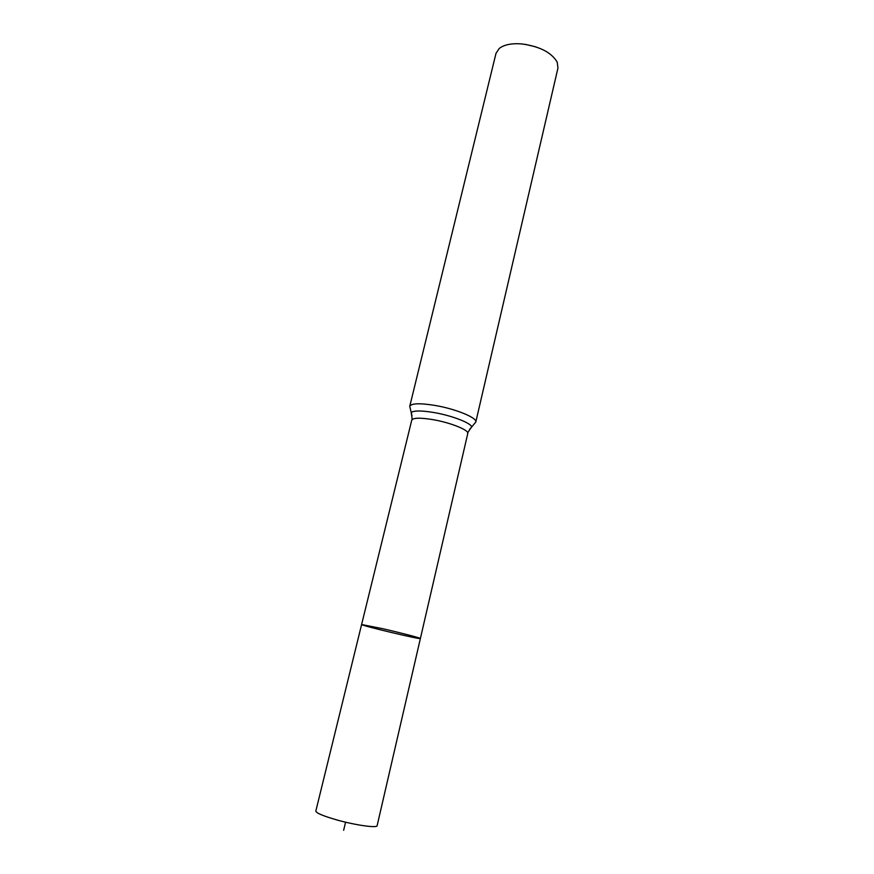 <?xml version="1.0" encoding="UTF-8"?>
<svg xmlns="http://www.w3.org/2000/svg" width="874" height="874" viewBox="0 0 874 874"><rect width="100%" height="100%" fill="white"/><g stroke="black" fill="none" stroke-linecap="round" stroke-linejoin="round"><path stroke-width="1.31" d="M382.899 628.734C401.111 632.896 421.213 638.151 420.383 638.523C421.202 639.866 360.274 625.358 361.607 624.517L382.899 628.734C401.111 632.896 421.213 638.151 420.383 638.523L377.131 825.679C377.317 828.257 355.751 825.253 336.96 819.965C323.216 816.021 316.169 813.06 315.831 811.072L361.607 624.517L382.899 628.734M536.079 46.934L525.088 44.312M409.753 406.312C411.37 403.296 419.782 403.001 434.99 405.427C455.747 408.912 477.586 417.936 475.795 422.044L557.962 68.03L557.23 62.163C551.483 52.462 539.651 46.377 521.745 43.919C511.683 43.165 504.211 44.65 499.327 48.365L496.028 53.281L409.753 406.312L411.971 415.642M343.646 830.3L345.58 822.183M469.611 429.374L471.731 426.927C468.497 431.21 467.175 433.395 467.776 433.493C469.24 430.172 450.689 422.688 433.133 419.673C420.23 417.564 413.107 417.717 411.763 420.143L361.607 624.517M475.795 422.044L471.731 426.927C470.889 422.95 451.749 415.565 434.061 412.55C421.552 410.485 413.926 410.474 411.184 412.506C412.146 417.783 412.331 420.328 411.763 420.143M467.776 433.493L420.383 638.523"/></g></svg>
